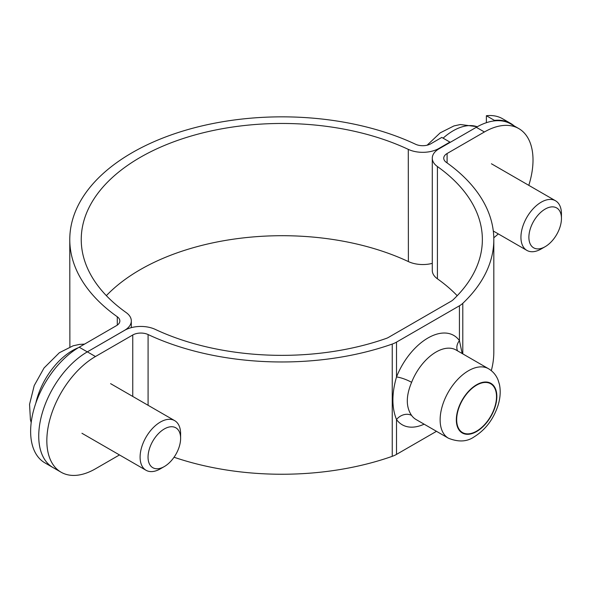 <?xml version="1.0" encoding="UTF-8"?>
<svg xmlns="http://www.w3.org/2000/svg" width="591" height="591" viewBox="0 0 591 591"><rect width="100%" height="100%" fill="white"/><g stroke="black" fill="none" stroke-linecap="round" stroke-linejoin="round"><path stroke-width="0.89" d="M518.772 128.572L510.676 123.896A68.755 39.693 120 0 0 476.294 127.301L438.995 148.829A22.916 13.231 0 0 0 432.287 158.189A22.916 13.231 0 0 0 437.421 166.536A200.534 115.777 180 0 1 482.359 239.577A200.534 115.777 180 0 1 453.009 299.881A11.458 6.619 180 0 1 451.332 301.115L388.413 337.439A11.458 6.619 180 0 1 386.278 338.407A200.534 115.777 180 0 1 155.315 329.409A22.916 13.231 0 0 0 124.649 330.317L87.357 351.852A68.755 39.693 120 0 0 42.441 412.437A68.755 39.693 120 0 0 52.976 467.533L61.08 472.209A68.755 39.693 -60 0 1 50.538 417.113A68.755 39.693 -60 0 1 95.461 356.528L132.753 334.994A11.458 6.619 180 0 1 148.09 334.543A211.999 122.396 0 0 0 392.247 344.058A22.916 13.231 0 0 0 396.517 342.115L459.436 305.791A22.916 13.231 0 0 0 462.79 303.323A211.999 122.396 0 0 0 493.817 239.577A211.999 122.396 0 0 0 446.316 162.362A11.458 6.619 180 0 1 443.745 158.189A11.458 6.619 180 0 1 447.099 153.512L484.398 131.978A68.755 39.693 -60 0 1 518.772 128.572A68.755 39.693 -60 0 1 528.797 185.345M119.478 454.937L95.461 468.803A68.755 39.693 -60 0 1 61.08 472.209M498.287 233.896A68.755 39.693 -60 0 1 493.795 237.767M496.514 396.657A28.176 16.267 -60 0 1 484.214 425.01A28.176 16.267 -60 0 1 462.509 432.56A28.176 16.267 -60 0 1 456.673 419.662A28.176 16.267 -60 0 1 468.966 391.308A28.176 16.267 -60 0 1 490.678 383.766A28.176 16.267 -60 0 1 496.514 396.657M457.56 350.862A11.458 9.05 144.3 0 1 459.436 340.638A51.565 29.772 120 0 0 396.517 376.969A11.458 2.364 -158.6 0 1 411.609 382.34A40.107 23.152 -60 0 1 456.134 350.035L488.543 368.747A40.107 23.152 120 0 0 457.633 379.496A40.107 23.152 120 0 0 440.132 419.854A40.107 23.152 120 0 0 448.436 438.219C458.542 442.275 467.134 441.802 474.218 436.801C485.492 429.746 493.426 419.315 498.006 405.5C500.326 398.075 500.799 391.05 499.432 384.409L498.073 379.998C496.108 375.115 492.931 371.37 488.543 368.747M462.184 353.529L459.436 340.638L459.436 305.791M448.436 438.219L416.027 419.507A40.107 23.152 -60 0 1 411.609 415.451A11.458 9.05 -35.7 0 0 396.517 419.544A51.565 29.772 120 0 0 424.124 424.183M396.517 342.115L396.517 376.969C391.7 393.495 391.7 407.687 396.517 419.544L396.517 454.39L436.483 431.319M411.609 415.451C405.869 407.073 405.869 396.029 411.609 382.34M174.035 457.242A211.999 122.396 0 0 0 392.247 456.333A22.916 13.231 0 0 0 396.517 454.39M457.212 295.714A200.534 115.777 0 0 0 437.421 278.812A22.916 13.231 180 0 1 432.287 270.464L432.287 158.189M491.306 370.653A211.999 122.396 0 0 0 493.817 351.852L493.817 239.577M449.906 142.534L449.906 142.091L441.802 137.415L430.846 143.761A11.458 6.627 -0.1 0 1 415.51 144.226A211.999 122.522 179.9 0 0 190.642 128.801A211.999 122.522 179.9 0 0 69.775 239.562L69.878 346.947M486.378 122.699L486.378 115.725L494.475 120.401L494.482 120.874M91.383 349.525L124.598 330.31A22.916 13.246 -0.1 0 0 131.313 320.928A22.916 13.246 -0.1 0 0 126.179 312.58A200.534 115.902 179.9 0 1 81.24 239.554A200.534 115.902 179.9 0 1 195.569 134.778A200.534 115.902 179.9 0 1 408.285 149.368A22.916 13.246 -0.1 0 0 438.943 148.437L449.906 142.091M494.475 120.401A68.755 39.693 -60 0 1 510.668 123.423L502.572 118.747A68.755 39.693 120 0 0 486.378 115.725M53.367 467.754A68.755 39.693 -60 0 1 52.976 467.54A68.755 39.693 -60 0 1 42.426 412.474A68.755 39.693 -60 0 1 87.305 351.881M87.298 351.881L79.201 347.205A68.755 39.693 120 0 0 34.322 407.797A68.755 39.693 120 0 0 44.872 462.856L52.976 467.54M510.668 123.423A68.755 39.693 -60 0 1 514.2 125.935M432.287 263.364A22.916 13.246 179.9 0 1 408.388 261.584A200.534 115.902 -0.1 0 0 106.358 295.64M79.201 347.205L116.501 325.626A11.458 6.627 -0.1 0 0 119.855 320.943A11.458 6.627 -0.1 0 0 117.284 316.769A211.999 122.522 179.9 0 1 69.775 239.562M177.854 429.472A23.027 13.29 -60 0 1 180.617 438.352A23.027 13.29 -60 0 1 164.328 466.558A23.027 13.29 -60 0 1 149.966 447.202A23.027 13.29 -60 0 1 177.854 429.472M180.617 438.352L180.61 433.757A28.649 16.541 120 0 0 177.174 422.713A28.649 16.541 120 0 0 174.677 420.644A28.649 16.541 120 0 0 147.484 434.821A28.649 16.541 120 0 0 143.539 468.205A28.649 16.541 120 0 0 146.029 470.266A28.649 16.541 120 0 0 160.353 468.848L164.328 466.558M528.886 237.279A23.027 13.29 -60 0 1 545.168 209.081A23.027 13.29 -60 0 1 561.45 218.478A23.027 13.29 -60 0 1 545.168 246.683A23.027 13.29 -60 0 1 528.886 237.279M561.45 213.89A28.649 16.541 120 0 0 561.45 213.883A28.649 16.541 120 0 0 555.518 200.77A28.649 16.541 120 0 0 533.437 208.446A28.649 16.541 120 0 0 520.937 237.279A28.649 16.541 120 0 0 526.869 250.392A28.649 16.541 120 0 0 541.186 248.974L545.168 246.683M95.461 356.528L87.357 351.852M447.099 153.512L447.099 162.924M476.294 127.301L484.398 131.978M392.247 344.058L392.247 456.333M456.333 419.854A28.649 16.541 -60 0 1 476.59 384.771A28.649 16.541 -60 0 1 496.846 396.465A28.649 16.541 -60 0 1 476.59 431.548A28.649 16.541 -60 0 1 456.333 419.854M437.421 278.812L437.421 166.536M462.79 303.323L462.79 353.883M132.753 334.994L132.753 396.443M148.09 334.543L148.09 405.293M438.943 148.437L438.95 148.858M408.285 149.368L408.388 261.584M117.291 325.116L117.284 316.769M35.822 403.151A53.892 31.116 -60 0 1 51.107 370.372A53.892 31.116 -60 0 1 78.278 347.752M443.095 138.161A53.892 31.116 -60 0 1 477.247 126.762M131.32 327.643L131.313 320.928M81.942 433.269L146.029 470.266M110.591 383.648L174.677 420.644M31.19 422.587L30.429 419.713L29.55 404.347L34.226 385.554L44.037 367.986L59.351 352.731L73.099 345.809L79.541 344.398L84.557 344.102M561.45 218.478L561.45 213.883M493.3 231.015L526.869 250.392M491.431 163.773L555.518 200.77M477.314 126.718L460.382 124.524L453.932 125.935L440.192 132.857L427.138 145.194"/></g></svg>
